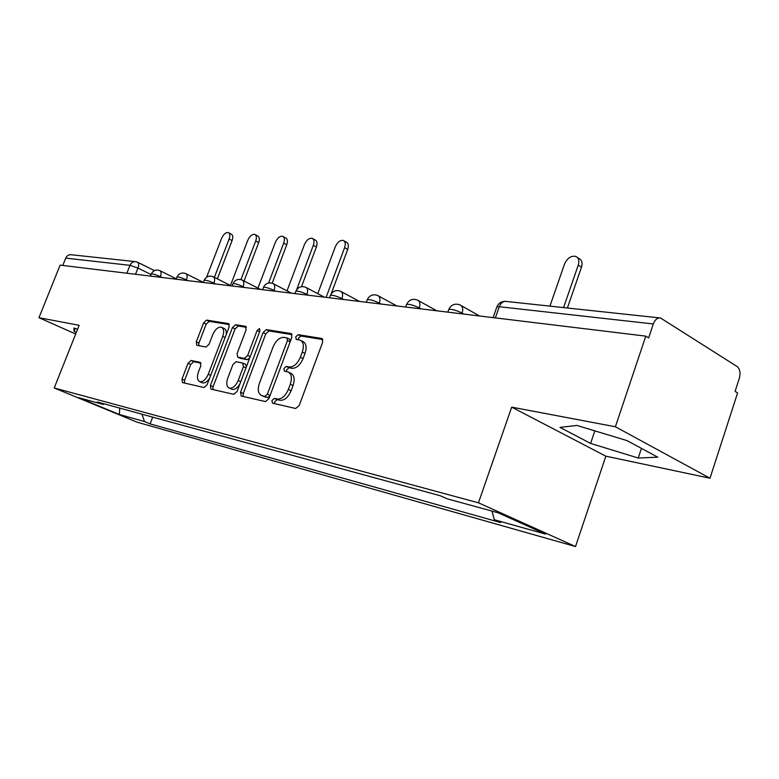 <?xml version="1.0" encoding="UTF-8"?>
<svg xmlns="http://www.w3.org/2000/svg" width="779" height="779" viewBox="0 0 779 779"><rect width="100%" height="100%" fill="white"/><g stroke="black" fill="none" stroke-linecap="round" stroke-linejoin="round"><path stroke-width="1.17" d="M271.959 400.445L272.465 403.171L295.689 408.488L299.224 405.46L322.642 342.273L321.893 338.476L298.143 334.678L295.738 336.81L296.224 339.41L299.993 340.092C303.469 341.835 304.219 345.827 302.262 352.089L300.334 357.259C297.403 363.881 293.712 367.113 289.252 366.977L286.292 366.412L283.897 368.516L284.393 371.174L287.967 371.924C291.512 373.706 292.291 377.815 290.285 384.232L288.347 389.442C285.406 396.092 281.716 399.286 277.295 399.023L274.354 398.361L271.959 400.445M288.882 372.352L290.723 373.229C294.277 375.02 295.056 379.13 293.06 385.537L291.122 390.737C288.191 397.378 284.501 400.562 280.07 400.299L277.129 399.637L274.734 401.711L274.578 403.658M322.857 339.556L300.869 336.041L298.464 338.164L298.25 339.751M300.996 340.589L302.729 341.445C306.205 343.188 306.965 347.191 305.008 353.432L303.08 358.603C300.158 365.205 296.468 368.438 292.008 368.292L289.038 367.727L286.643 369.83L286.448 371.593M191.059 360.473L188.07 363.238L181.984 379.061L182.461 382.586L204.02 387.523L207.117 384.719L229.104 327.063L228.588 323.616L206.571 320.091L203.572 322.905L196.289 341.864L196.756 345.282L206.055 347.025L209.093 344.211L212.745 334.678C215.189 329.293 218.071 326.791 221.372 327.18C223.865 328.465 224.313 331.542 222.726 336.401L208.275 374.261C205.86 379.597 203.027 382.07 199.784 381.671C197.223 380.318 196.766 377.143 198.402 372.148L200.797 365.877L200.3 362.362L191.059 360.473L193.708 361.69L190.719 364.445L184.642 380.249L184.438 383.044M511.696 407.144L605.848 456.173L709.99 478.228L615.391 426.765L511.696 407.144L478.452 502.815L54.218 387.971L79.146 325.301L38.95 317.696L60.119 265.133L645.801 336.138L648.654 337.901L653.318 323.967L499.29 306.712L496.895 306.868L496.69 307.452M615.391 426.765L645.801 336.138M240.545 392.246L241.188 396.014L265.512 401.584L268.901 398.634L291.862 337.268L291.19 333.587L266.35 329.614L263.068 332.584L240.545 392.246L243.291 393.492L243.136 396.462M233.827 394.34L210.953 389.101L210.398 385.459L232.444 327.599L235.579 324.716L245.541 326.313L246.106 329.819L237.108 353.52L237.683 357.113L244.431 358.418L247.654 355.506L257.089 330.569L259.495 328.534L259.904 331.026L237.059 391.467L233.827 394.34M709.99 478.228L737.596 392.908L735.084 391.36L739.349 378.185C740.722 372.849 739.962 368.964 737.09 366.51L660.534 317.998C657.408 317.637 655.003 319.624 653.318 323.967M605.848 456.173L575.525 546.546L136.968 422.14L54.218 387.971M38.95 317.696L75.68 334.016M62.787 265.454L65.738 258.122C66.945 255.59 68.815 254.47 71.347 254.762L135.118 261.608M141.973 414.194L144.475 421.546L119.391 414.506L78.806 397.728L103.247 404.437L97.336 401.983L440.417 495.795L447.234 498.813L498.044 512.757L545.514 534.112L494.314 519.739L492.055 511.121M144.475 421.546L150.104 423.883L500.683 522.573L494.314 519.739M478.452 502.815L575.525 546.546M590.599 443.417L638.235 458.023L657.758 457.176L627.066 440.622L576.888 425.441L559.994 427.379L590.599 443.417L594.835 430.875M77.588 329.235L73.888 328.047L74.083 331.396L76.323 332.399M152.713 417.125L150.104 423.883M103.247 404.437L104.318 403.892M119.703 408.099L119.391 414.506M641.438 448.373L638.235 458.023M75.242 328.485L74.083 331.396M292.096 334.629L269.037 330.939L265.766 333.899L243.291 393.492M264.996 396.268L267.363 394.203L287.48 340.491L287.013 337.92L283.799 337.385C279.476 337.365 275.893 340.559 273.059 346.986L259.417 383.297C257.391 389.636 258.122 393.707 261.598 395.489L267.762 397.533L269.885 396.024M290.363 341.28L289.593 339.225M263.575 396.394L261.968 395.596M267.762 397.533L264.733 396.852M246.359 327.307L238.228 326.012L235.092 328.894L213.095 386.676L212.91 389.549M240.136 358.272L247.128 359.694L249.669 358.106M227.721 378.253C226.066 383.395 226.592 386.676 229.318 388.098C232.755 388.536 235.725 386.004 238.208 380.493L243.418 366.705L242.688 363.014L236.095 361.729L232.902 364.601L227.721 378.253M231.46 389.062L232.045 389.325C234.771 389.87 237.391 388.078 239.903 383.959M246.466 366.578L245.531 364.319L243.067 363.17M201.04 363.189L193.708 361.69M201.956 382.645L202.472 382.878C204.828 383.375 207.185 381.856 209.551 378.321M226.183 334.736C226.621 331.348 225.9 329.254 224.011 328.456L221.996 327.482M229.377 324.59L209.191 321.357L206.182 324.161L198.918 343.091L198.655 345.642M563.577 307.588L578.252 265.123C579.518 260.731 578.661 257.81 575.671 256.379C570.958 255.59 567.229 258.161 564.512 264.1L549.925 306.128M577.317 257.43L578.894 258.453C581.884 259.884 582.741 262.796 581.485 267.187L567.394 308.007M326.119 297.383L344.62 247.664C345.818 243.915 345.37 241.5 343.266 240.429C340.092 240.01 337.404 242.181 335.204 246.962L317.774 293.664M344.036 240.867L346.353 242.172C348.447 243.243 348.904 245.658 347.707 249.407L331.202 293.81M296.604 289.817L313.314 245.327C314.502 241.665 314.103 239.319 312.116 238.296C309.117 237.916 306.556 240.039 304.414 244.664L287.023 290.859M312.798 238.676L315.164 239.99C317.15 241.023 317.559 243.36 316.371 247.021L301.492 286.662M268.609 283.001L283.722 243.116C284.9 239.542 284.539 237.264 282.66 236.28C279.827 235.93 277.373 238.004 275.299 242.493L257.956 288.142M283.264 236.612L285.669 237.936C287.558 238.919 287.918 241.198 286.74 244.772L272.183 283.235M240.964 279.593L255.697 241.023C256.856 237.527 256.544 235.307 254.752 234.372C252.075 234.051 249.728 236.076 247.712 240.429L230.448 285.494M255.308 234.664L257.732 235.979C259.524 236.923 259.845 239.143 258.686 242.629L244.041 280.995M214.371 277.343L229.123 239.036C230.272 235.618 230 233.457 228.296 232.561C225.754 232.269 223.505 234.245 221.548 238.471L206.591 277.227M228.783 232.824L231.236 234.128C232.94 235.034 233.223 237.196 232.074 240.614L217.36 278.853M151.068 274.529L137.951 268.073L129.996 265.327L65.738 258.122M135.507 274.276L137.951 268.073C139.042 264.918 138.866 262.951 137.416 262.172L135.867 261.686C133.219 261.384 131.262 262.601 129.996 265.327L126.87 273.225M161.954 277.48L160.386 276.711C155.878 274.666 152.85 273.741 151.301 273.935L151.243 274.081M160.162 277.266L160.386 276.711C161.496 273.458 161.282 271.423 159.753 270.605C155.985 269.32 153.161 270.44 151.301 273.935L150.454 276.087M188.012 280.635L186.424 279.846C181.799 277.733 178.654 276.788 177.008 276.993L176.94 277.168M186.2 280.421L186.424 279.846C187.544 276.516 187.301 274.422 185.684 273.565C181.809 272.251 178.917 273.39 177.008 276.993L176.151 279.203M215.569 283.975L213.952 283.166C209.2 280.985 205.938 280.012 204.176 280.236L204.108 280.43M213.728 283.76L213.952 283.166C215.101 279.749 214.809 277.587 213.105 276.691C209.123 275.338 206.143 276.516 204.176 280.236L203.309 282.495M244.752 287.519L243.116 286.682C238.228 284.423 234.839 283.42 232.96 283.663L232.872 283.887M242.892 287.295L243.116 286.682C244.275 283.166 243.944 280.946 242.133 280.012C238.033 278.609 234.976 279.827 232.96 283.663L232.074 285.981M275.717 291.268L274.062 290.421C269.028 288.074 265.493 287.042 263.477 287.305L263.38 287.558M273.818 291.044L274.062 290.421C275.23 286.808 274.851 284.51 272.932 283.527C268.706 282.076 265.561 283.342 263.477 287.305L262.572 289.681M308.62 295.26L306.945 294.384C301.755 291.959 298.075 290.888 295.903 291.171L295.796 291.463M306.702 295.027L306.945 294.384C308.133 290.664 307.705 288.298 305.66 287.276C301.298 285.766 298.055 287.071 295.903 291.171L294.988 293.605M343.656 299.506L341.962 298.61C336.616 296.088 332.769 294.978 330.423 295.29L330.306 295.621M341.718 299.272L341.962 298.61C343.159 294.783 342.672 292.329 340.501 291.249C336.002 289.691 332.643 291.034 330.423 295.29L329.498 297.792M381.048 304.044L379.334 303.109C373.813 300.49 369.782 299.35 367.25 299.691L367.113 300.061M379.081 303.8L379.334 303.109C380.541 299.175 379.996 296.643 377.679 295.504C373.014 293.878 369.538 295.27 367.25 299.691L366.305 302.252M421.02 308.893L419.287 307.929C413.591 305.202 409.364 304.024 406.609 304.385L406.453 304.813M419.034 308.65L419.287 307.929C420.524 303.878 419.9 301.249 417.417 300.042C412.578 298.357 408.975 299.798 406.609 304.385L405.655 307.023M463.875 314.083L462.122 313.1C456.231 310.256 451.791 309.029 448.782 309.419L448.607 309.925M461.859 313.84L462.122 313.1C463.369 308.912 462.658 306.186 460.009 304.91C454.985 303.148 451.236 304.647 448.782 309.419L447.818 312.136M495.347 317.9L499.29 306.712C500.878 302.846 503.195 301.084 506.262 301.444C501.88 301.025 498.755 302.827 496.895 306.868L493.097 317.628M280.07 400.299L277.295 399.023M291.122 390.737L288.347 389.442M293.06 385.537L290.285 384.232M289.038 367.727L286.292 366.412M292.008 368.292L289.252 366.977M303.08 358.603L300.334 357.259M305.008 353.432L302.262 352.089M300.869 336.041L298.143 334.678M322.409 338.797L321.669 338.427M277.129 399.637L274.354 398.361M265.766 333.899L263.068 332.584M269.037 330.939L266.35 329.614M291.658 333.87L290.986 333.539M270.089 395.459L267.363 394.203M290.158 341.815L287.48 340.491M213.095 386.676L210.398 385.459M235.092 328.894L232.444 327.599M238.228 326.012L235.579 324.716M245.94 326.557L245.366 326.274M240.516 358.418L237.829 357.152M247.128 359.694L244.431 358.418M250.195 356.704L247.654 355.506M259.611 331.805L257.089 330.569M240.769 381.661L238.208 380.493M245.969 367.892L243.418 366.705M210.681 375.351L208.275 374.261M225.112 337.541L222.726 336.401M198.918 343.091L196.289 341.864M206.182 324.161L203.572 322.905M209.191 321.357L206.571 320.091M228.968 323.84L228.422 323.577M184.642 380.249L181.984 379.061M190.719 364.445L188.07 363.238M581.485 267.187L578.252 265.123M347.707 249.407L344.62 247.664M316.371 247.021L313.314 245.327M286.74 244.772L283.722 243.116M258.686 242.629L255.697 241.023M232.074 240.614L229.123 239.036M479.533 315.982L461.158 305.563M436.776 310.802L418.411 300.597M396.852 305.962L378.545 295.971M359.479 301.424L341.26 291.658M324.424 297.179L306.332 287.626M291.482 293.186L273.526 283.838M260.459 289.418L242.659 280.284M231.188 285.874L213.573 276.934M203.338 282.417L186.103 273.77M176.297 278.814L160.133 270.79M137.766 262.338L154.456 270.605M506.262 301.444L659.647 317.9M289.73 339.264L287.217 338.018M264.363 396.754L261.598 395.489M240.38 358.389L237.683 357.113M232.045 389.325L229.318 388.098M202.472 382.878L199.784 381.671"/></g></svg>
